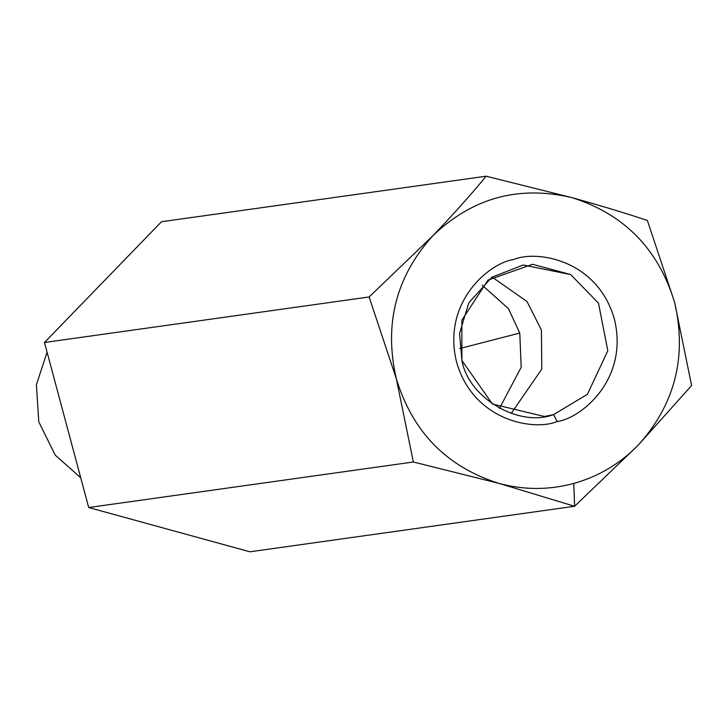 <?xml version="1.0" encoding="UTF-8"?>
<svg xmlns="http://www.w3.org/2000/svg" width="728" height="728" viewBox="0 0 728 728"><rect width="100%" height="100%" fill="white"/><g stroke="black" fill="none" stroke-linecap="round" stroke-linejoin="round"><path stroke-width="1.09" d="M638.192 445.172C620.019 463.736 598.543 476.494 573.755 483.447L574.583 506.269L638.192 445.172L574.583 506.269L249.931 551.797L574.583 506.269L499.062 483.419L413.349 461.998L396.332 378.769L369.123 296.969L44.481 342.488L88.698 507.525L413.349 461.998L88.698 507.525L249.931 551.797L88.698 507.525L44.481 342.488L369.123 296.969L432.732 235.872C453.317 214.442 471.116 194.558 486.14 176.203L161.498 221.731L44.481 342.488L161.498 221.731L486.14 176.203L571.862 197.625C600.3 205.524 625.47 213.14 647.383 220.475L674.592 302.275L691.6 385.512L638.192 445.172L691.6 385.512L674.592 302.275C687.15 356.693 675.02 404.322 638.192 445.172C675.02 404.322 687.15 356.693 674.592 302.275L647.383 220.475C625.47 213.14 600.3 205.524 571.862 197.625C624.023 214.014 658.267 248.903 674.592 302.275C658.267 248.903 624.023 214.014 571.862 197.625L486.14 176.203C471.116 194.558 453.317 214.442 432.732 235.872C472.335 197.843 518.718 185.103 571.862 197.625C518.718 185.103 472.335 197.843 432.732 235.872L369.123 296.969L396.332 378.769C383.774 324.351 395.905 276.722 432.732 235.872C395.905 276.722 383.774 324.351 396.332 378.769L413.349 461.998L499.062 483.419L574.583 506.269L573.755 483.447C548.903 490.135 524.005 490.126 499.062 483.419C446.901 467.03 412.658 432.141 396.332 378.769C412.658 432.141 446.901 467.03 499.062 483.419C524.005 490.126 548.903 490.135 573.755 483.447C598.543 476.494 620.019 463.736 638.192 445.172M47.074 352.188L36.4 384.739L38.793 421.876L55.264 455.146L80.726 477.768L55.264 455.146L38.793 421.876L36.4 384.739L47.074 352.188M519.765 333.042L459.696 348.548L519.765 333.042L508.417 308.617L482.209 285.194L508.417 308.617L519.765 333.042L521.202 367.24L499.481 408.363L521.202 367.24L519.765 333.042M511.229 413.449L541.796 369.069L541.405 330.012L527.063 301.574L492.101 277.077L527.063 301.574L541.405 330.012L541.796 369.069L511.229 413.449M461.925 360.515L492.419 404.031L544.435 416.498L553.608 414.605L587.405 394.312L607.807 350.76L598.498 303.185L570.661 274.556L523.195 265.001L491.855 277.25L468.805 302.839L459.541 333.406L461.925 360.515L461.843 320.229L488.015 280.08L532.587 264.3L570.661 274.556L598.498 303.185L607.807 350.76L587.405 394.312L553.608 414.605C518.918 427.691 468.495 397.943 461.925 360.515M553.608 414.605L557.166 421.521C581.108 418.436 629.301 379.097 614.314 318.846C597.178 259.186 535.954 249.922 513.759 259.523C489.826 262.608 441.623 301.947 456.611 362.198C473.755 421.858 534.98 431.122 557.166 421.521L553.608 414.605M557.166 421.521C534.98 431.122 473.755 421.858 456.611 362.198C441.623 301.947 489.826 262.608 513.759 259.523C535.954 249.922 597.178 259.186 614.314 318.846C629.301 379.097 581.108 418.436 557.166 421.521"/></g></svg>
